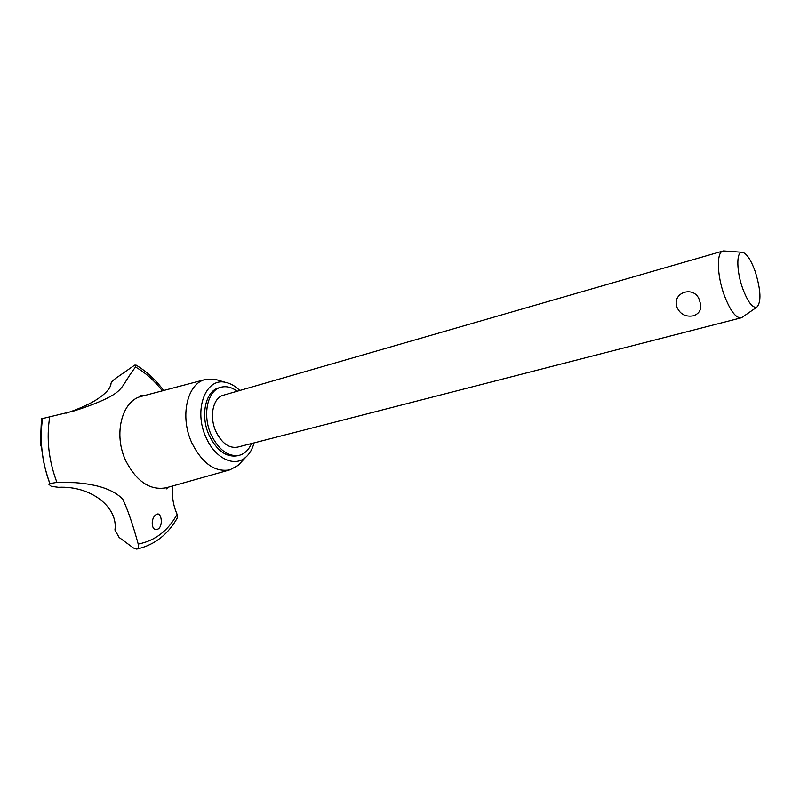<?xml version="1.0" encoding="UTF-8"?>
<svg xmlns="http://www.w3.org/2000/svg" width="800" height="800" viewBox="0 0 800 800"><rect width="100%" height="100%" fill="white"/><g stroke="black" fill="none" stroke-linecap="round" stroke-linejoin="round"><path stroke-width="1.2" d="M237.19 391.24C231.66 387.16 226.21 385.84 220.83 387.27L218.84 387.86C205.39 391.01 200.05 415.9 209.2 435.44C216.88 450.72 226.25 457.5 237.3 455.79L239.32 455.29C244.71 453.81 248.76 449.9 251.46 443.55M220.83 387.27C207.4 390.42 202.08 415.33 211.23 434.89C218.91 450.19 228.27 456.99 239.32 455.29M219.7 380.66L214.7 379.19L205.39 379.49C187.13 383.31 179.49 416.74 191.91 443.03C202.36 463.54 215.04 472.48 229.94 469.83L238.13 465.41L241.81 461.47M239.79 390.49C235.26 386.05 230.48 383.34 225.45 382.36C205.55 377.31 193.19 410.39 206.13 437.6C215.1 458.51 234.61 467.59 245.79 457.21C249.66 453.81 252.42 449.04 254.08 442.88M205.39 379.49L141.49 396.34C121.83 400.51 113.06 434.63 125.95 461.14C136.84 481.83 150.3 490.7 166.33 487.75L166.7 487.64M138.21 544.07C139.06 546.67 138.56 548.33 136.71 549.06L133.54 548.05L119.13 537.46L114.94 529.99C118.31 507.28 90.96 485.61 58.49 487.31L51.27 486.34L48.68 484.11L49.91 483.58L56.91 482.39L75.03 482.67C97.88 484.31 113.79 489.82 122.76 499.2C127.55 509.15 132.7 524.11 138.21 544.07C154.96 540.81 167.93 530.9 177.11 514.33C173.15 505.34 171.68 495.88 172.72 485.95M162.35 390.84C154.48 380.68 145.54 372.74 135.55 367.04C124.14 381.55 124.3 388.28 112.33 395.38C104 400.29 91.12 405.51 73.67 411.05L41.44 418.83L40.29 445.9L41.48 418.86M66.49 413.11C77.87 409.25 87.27 405.15 94.69 400.82C105.27 394.24 110.71 388.41 111.03 383.34C111.33 382.08 112.97 380.37 115.93 378.18L134.66 365.14L136.14 365.15L135.55 367.04M49.76 416.74C46.22 438.32 48.6 460.2 56.91 482.39M158.49 528.8L156.99 529.51C151.07 530.95 150.58 518.19 155.95 514.72L157.27 514.07C161.35 512.7 163.2 525.17 158.49 528.8M742.79 316.86L741.11 317.83L237.45 447.15C228.98 448.47 221.81 443.28 215.95 431.57C208.99 416.65 213.03 397.62 223.34 395.23L722.95 251.03L724.83 251.02M677.1 307.55C671.07 291.64 696 284.69 699.8 301.45C702.12 308.57 699.99 313.36 693.41 315.81C685.77 317.1 680.33 314.35 677.1 307.55M741.11 317.83C735.71 318.13 730.05 310.49 724.14 294.9C716.93 275.1 716.46 252.11 722.95 251.03M742.64 288.37C747.69 301.76 752.39 308.04 756.73 307.24C761.47 302.28 760.97 290.38 755.22 271.52C750.65 259.07 746.17 252.64 741.78 252.24C736.23 252.24 736.58 271.57 742.64 288.37M177.23 518.07L177.11 514.33M136.63 549.08L137.67 548.87M136.71 549.06L138.26 548.74C155.26 544.45 168.35 534.06 177.5 517.59M42.52 418.28C39.36 439.81 41.8 461.58 49.84 483.6M42.59 418.26C39.43 439.79 41.87 461.56 49.91 483.58M225.45 382.36L214.7 379.19M142.6 396.05L140.78 395.4L143.5 395.81M756.73 307.24L741.64 317.65M741.78 252.24L723.5 250.92M168.46 487.15L166.21 488.97L167.48 487.42M163.68 390.49C155.69 379.84 146.51 371.39 136.14 365.15M229.94 469.83L166.33 487.75M245.79 457.21L238.13 465.41"/></g></svg>
